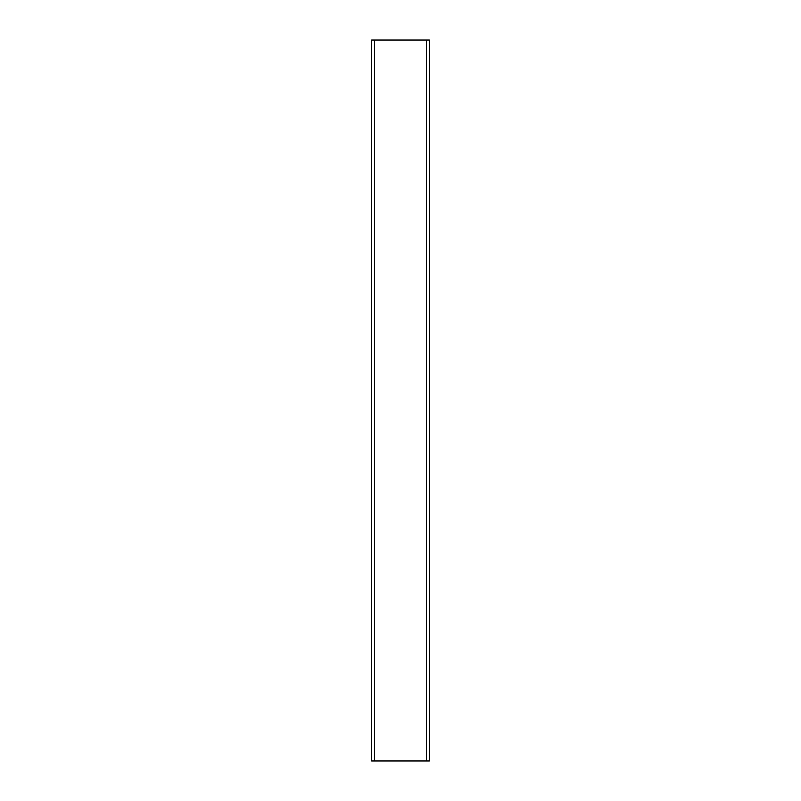 <?xml version="1.0" encoding="UTF-8"?>
<svg xmlns="http://www.w3.org/2000/svg" width="801" height="801" viewBox="0 0 801 801"><rect width="100%" height="100%" fill="white"/><g stroke="black" fill="none" stroke-linecap="round" stroke-linejoin="round"><path stroke-width="1.2" d="M371.664 760.95L371.664 40.05L371.664 760.95L374.548 760.95L374.548 40.05L371.664 40.05L426.452 40.05L426.452 760.95L429.336 760.95L429.336 40.05L426.452 40.05L426.452 760.95L374.548 760.95L374.548 40.05L429.316 40.05L429.336 760.95L371.664 760.95"/></g></svg>
